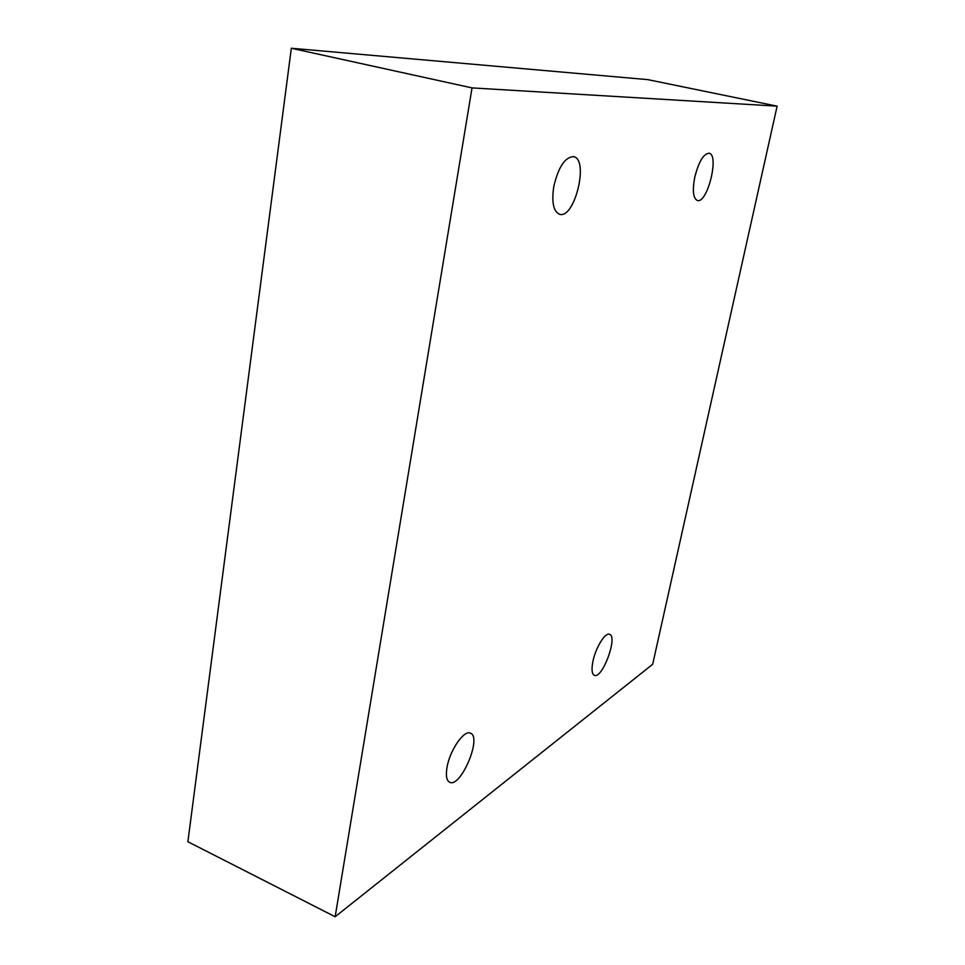 <?xml version="1.0" encoding="UTF-8"?>
<svg xmlns="http://www.w3.org/2000/svg" width="965" height="965" viewBox="0 0 965 965"><rect width="100%" height="100%" fill="white"/><g stroke="black" fill="none" stroke-linecap="round" stroke-linejoin="round"><path stroke-width="1.45" d="M335.157 916.75L652.678 664.282L777.115 106.162L647.804 79.637L291.334 48.25L187.886 841.733L335.157 916.75L472.03 87.899L291.334 48.25M777.115 106.162L472.03 87.899M592.908 661.459C591.388 669.36 591.859 673.98 594.331 675.331C602.256 679.396 618.143 636.538 609.566 634.319C605.308 632.039 595.598 647.708 592.908 661.459M447.036 767.272C445.649 775.558 446.518 780.552 449.618 782.253C460.715 788.284 482.343 736.971 470.438 733.183C464.201 729.528 449.847 750.167 447.036 767.272M553.801 186.426C551.485 202.216 553.403 211.492 559.567 214.266C574.621 219.405 589.35 159.225 573.548 156.632C565.032 157.042 558.446 166.969 553.801 186.426M694.691 177.512C692.315 190.756 693.208 198.416 697.369 200.503C707.333 204.001 719.637 154.641 709.07 153.23C703.425 153.821 698.636 161.915 694.691 177.512"/></g></svg>
